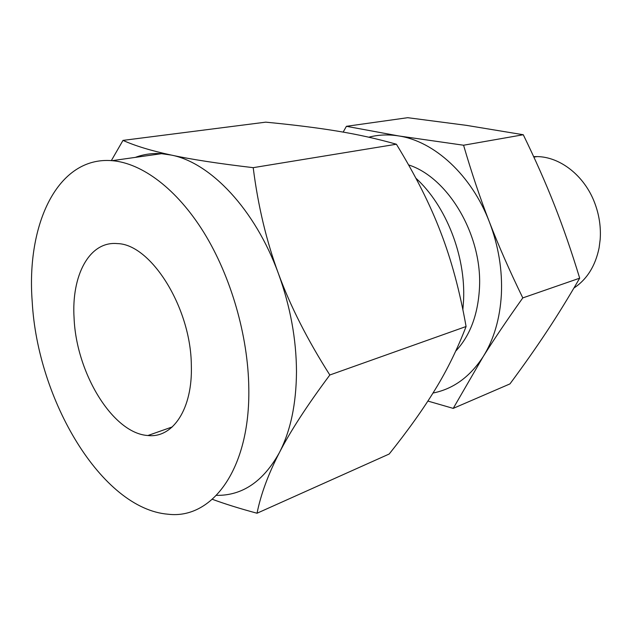 <?xml version="1.0" encoding="UTF-8"?>
<svg xmlns="http://www.w3.org/2000/svg" width="632" height="632" viewBox="0 0 632 632"><rect width="100%" height="100%" fill="white"/><g stroke="black" fill="none" stroke-linecap="round" stroke-linejoin="round"><path stroke-width="0.95" d="M463.572 145.226C471.583 172.678 480.186 198.274 489.405 222.006C498.529 245.619 509.661 270.923 522.798 297.909C507.046 320.037 493.829 339.621 483.156 356.669L453.223 408.383L509.953 383.901C523.644 365.422 535.873 348.042 546.633 331.76C557.321 315.645 568.342 297.775 579.686 278.175C571.573 251.552 563.167 227.236 554.477 205.21C545.858 183.256 535.462 159.77 523.28 134.742L466.384 125.349L407.703 117.694L346.407 126.313L398.666 135.935L463.572 145.226L523.28 134.742M453.223 408.383L427.888 401.067M573.919 288.05C587.017 279.328 595.415 265.898 599.112 247.776L600.187 239.402C601.04 226.943 599.183 214.714 594.617 202.714C584.403 175.649 560.118 156.791 537.066 156.594L533.661 156.633M522.798 297.909L579.686 278.175M343.16 132.112L346.407 126.313M432.999 393.041C453.223 389.028 469.939 376.901 483.156 356.669C493.892 339.447 499.967 318.702 501.381 294.433C502.487 270.014 498.498 245.872 489.405 222.006C471.535 175.08 434.137 141.133 398.666 135.935C388.269 134.292 378.307 134.719 368.78 137.207M408.588 164.912C448.459 177.655 482.753 235.839 479.435 288.682C477.855 315.06 469.955 335.868 455.727 351.1M462.877 309.688L463.572 300.184C465.776 255.707 445.955 205.566 415.88 178.185M74.094 318.362C71.25 275.647 89.254 240.926 117.291 243.597C150.732 243.96 190.872 307.365 191.33 365.114C192.839 408.967 172.812 438.403 147.896 435.519C112.765 433.41 76.346 373.062 74.094 318.362M278.459 273.695C290.349 306.117 307.476 339.882 329.833 374.997C307.184 405.365 290.372 431.245 279.376 452.638C290.554 431.008 296.258 404.022 296.487 371.679C296.329 339.052 290.317 306.394 278.459 273.695C255.146 209.382 210.503 162.606 171.335 155.085C191.069 159.367 218.364 163.562 253.203 167.662C258.014 205.756 266.435 241.1 278.459 273.695M216.476 495.362C242.372 495.725 263.339 481.481 279.376 452.638C268.284 474.111 260.834 494.311 257.034 513.231L389.193 454.013C408.035 430.432 423.385 408.888 435.243 389.399C447.093 370.099 457.371 349.141 466.084 326.515C459.859 291.344 451.39 259.902 440.678 232.197C430.147 204.547 415.39 175.222 396.398 144.23C377.32 138.811 357.752 134.458 337.685 131.172C317.691 127.854 293.706 124.844 265.732 122.158L122.995 140.391C135.145 145.866 151.253 150.764 171.335 155.085L161.492 153.679C152.225 153.07 143.504 154.303 135.327 157.384M466.084 326.515L329.833 374.997M396.398 144.23L253.203 167.662M32.208 301.662C26.181 224.281 57.559 156.096 112.109 160.67C141.995 163.095 176.778 188.834 203.907 232.56C230.925 276.35 248.131 335.837 248.803 388.032C250.304 469.268 212.036 519.567 168.144 514.227C101.657 508.918 37.454 399.843 32.208 301.662M257.034 513.231C239.868 508.61 224.976 503.965 212.352 499.304M111.343 160.615L122.995 140.391M537.066 156.594L533.874 157.099M147.896 435.519L172.315 426.908M112.109 160.67L161.492 153.679"/></g></svg>
